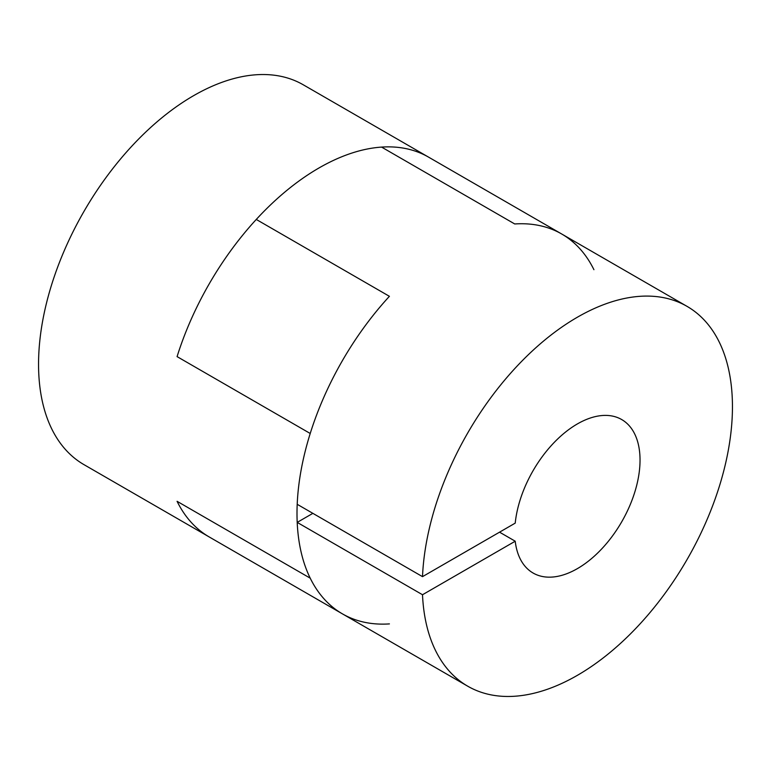 <?xml version="1.0" encoding="UTF-8"?>
<svg xmlns="http://www.w3.org/2000/svg" width="771" height="771" viewBox="0 0 771 771"><rect width="100%" height="100%" fill="white"/><g stroke="black" fill="none" stroke-linecap="round" stroke-linejoin="round"><path stroke-width="1.16" d="M593.921 269.686A219.301 126.617 120 0 0 561.722 234.008L428.58 157.139A219.301 126.617 120 0 0 177.079 356.616L310.221 433.485A219.301 126.617 120 0 0 310.221 578.173L177.079 501.314A219.301 126.617 120 0 0 209.278 536.992L83.972 464.643A219.301 126.617 120 0 1 83.972 211.408A219.301 126.617 120 0 1 303.273 84.8L428.58 157.139A219.301 126.617 120 0 0 381.587 147.097L514.729 223.966A219.301 126.617 -60 0 1 561.722 234.008A219.301 126.617 120 0 0 514.729 223.966L381.587 147.097A219.301 126.617 -60 0 0 256.271 219.446L389.413 296.315L256.271 219.446A219.301 126.617 120 0 0 177.079 356.616L310.221 433.485A219.301 126.617 120 0 1 389.413 296.315A219.301 126.617 -60 0 0 297.201 504.301L422.508 576.65A219.301 126.617 -60 0 1 521.678 361.329A219.301 126.617 -60 0 1 687.028 306.357A219.301 126.617 -60 0 1 687.028 559.592A219.301 126.617 -60 0 1 467.727 686.2A219.301 126.617 -60 0 1 422.508 594.74L297.201 522.391A219.301 126.617 -60 0 0 342.42 613.861A219.301 126.617 120 0 0 389.413 623.903M312.862 513.351L297.201 522.391M499.55 532.173L515.221 541.213L422.508 594.74M422.508 576.65L515.221 523.123A88.607 51.156 -60 0 1 557.076 439.557A88.607 51.156 -60 0 1 621.686 419.549A88.607 51.156 -60 0 1 621.686 521.861A88.607 51.156 -60 0 1 533.079 573.017A88.607 51.156 -60 0 1 515.221 541.213M342.42 613.861A219.301 126.617 120 0 1 310.221 578.173L177.079 501.314A219.301 126.617 120 0 0 209.278 536.992L467.727 686.2M561.722 234.008L687.028 306.357"/></g></svg>
